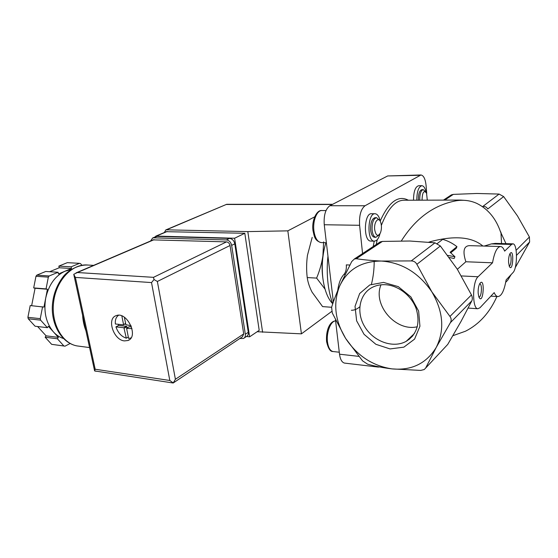 <?xml version="1.0" encoding="UTF-8"?>
<svg xmlns="http://www.w3.org/2000/svg" width="558" height="558" viewBox="0 0 558 558"><rect width="100%" height="100%" fill="white"/><g stroke="black" fill="none" stroke-linecap="round" stroke-linejoin="round"><path stroke-width="0.84" d="M418.395 200.189C418.326 193.94 419.49 190.431 421.89 189.664L423.131 189.65M425.224 191.45L423.229 189.65C420.837 190.417 419.672 193.926 419.742 200.183M515.208 267.707L529.619 241.998L529.416 237.011L517.482 215.939L503.644 196.576L499.082 194.072L476.923 193.473L453.333 194.386L451.422 194.868M331.605 307.277L332.289 313.01L345.611 338.392C357.134 355.725 372.598 365.888 392.002 368.887C411.609 370.7 426.354 363.551 436.23 347.425C444.824 330.078 443.345 311.524 431.801 291.771C418.779 272.834 401.99 262.595 381.449 261.053C372.102 260.628 363.725 259.854 356.311 258.724L354.379 259.003L351.714 261.562L339.613 286.142C332.931 303.203 334.933 320.62 345.611 338.392L362.554 360.845L367.631 364.207C374.899 366.215 383.025 367.771 392.002 368.887L420.69 370.414L424.192 369.556L425.635 368.092L436.23 347.425L450.404 322.65C451.555 320.452 451.401 318.381 449.95 316.428L431.801 291.771L416.861 264.318C415.661 262.086 413.778 260.949 411.218 260.921L381.449 261.053C361.438 261.137 347.488 269.5 339.613 286.142C336.265 293.857 333.593 300.901 331.605 307.277L322.587 306.6L312.068 292.148C309.523 287.231 307.911 282.376 307.221 277.57C306.356 270.225 306.433 262.825 307.444 255.369L312.187 237.373M307.221 277.57L316.616 278.093L325.042 289.142M323.626 241.9L322.894 255.969C321.715 263.522 319.622 270.895 316.616 278.093M437.263 243.546L442.724 239.354C447.844 240.826 452.587 243.267 456.946 246.678L456.207 248.345L450.773 252.816M456.946 246.678L450.111 252.279L454.93 256.715L447.767 255.418M380.2 241.935L382.397 241.426L409.76 241.014L434.996 242.835L440.36 245.98L457.302 269.207L471.461 294.924C472.445 297.149 472.57 299.116 471.845 300.818L460.929 321.596L447.739 344.405L425.635 368.092M508.582 262.351L509.294 266.326C513.032 273.852 514.434 247.048 509.956 253.681C508.938 255.773 508.484 258.661 508.582 262.351M478.171 293.208L478.82 296.863C483.374 306.795 485.467 275.233 479.692 283.715C478.527 286.156 478.018 289.316 478.171 293.208M478.053 276.754L492.526 262.804C494.451 252.174 497.164 246.748 500.659 246.524C502.193 246.727 503.518 248.254 504.641 251.121L511.574 244.439L512.935 243.846C517.643 243.63 517.608 268.405 512.935 272.66L506.106 279.935C504.237 290.788 501.468 296.333 497.799 296.577C496.446 296.368 495.239 295.049 494.186 292.622L479.964 307.765L477.788 308.755C472.11 308.825 472.305 281.392 478.053 276.754L461.403 275.938M492.526 262.804L465.853 261.758C462.54 251.407 463.705 246.036 469.348 245.646L500.338 246.517M465.853 261.758L457.351 269.284M454.93 256.715L454.135 258.5L449.295 257.489M501.53 243.546L500.951 232.351L500.338 231.361M505.987 243.665L500.582 232.051C495.978 218.562 488.097 209.034 476.937 203.461C470.638 200.58 463.872 199.659 456.646 200.706C434.11 204.779 415.689 218.185 401.362 240.916M512.767 243.839L495.351 243.386L491.375 243.902L484.218 246.064M383.541 282.404L369.766 284.95L359.652 293.543L355.034 306.335L356.625 320.822L364.032 334.298L375.89 344.307L390.049 348.931L403.859 347.153L414.58 339.118L419.937 326.256L418.646 311.12L410.876 296.905L398.266 286.624L383.541 282.404M496.906 296.521C489.694 312.71 479.217 324.275 465.484 331.215L452.894 335.7M505.694 282.327L507.836 280.032L511.114 274.599M482.9 246.029C472.005 236.899 454.819 235.364 431.334 241.426L428.76 242.172M337.723 290.579C338.685 283.164 340.792 277.745 344.035 274.32L345.109 274.376M499.082 194.072L482.984 206.321C485.139 206.3 486.729 207.185 487.755 208.985L503.644 196.576M349.873 265.036L346.309 264.876C346.609 269.019 345.848 272.164 344.035 274.32M379.593 366.962L378.15 367.059L376.776 366.397M412.669 335.958L408.791 339.655M413.52 200.203C413.59 191.52 415.298 186.7 418.653 185.737L421.771 185.695M362.56 253.562L359.603 225.292C359.066 215.576 360.873 209.062 365.03 205.756L420.976 174.975C423.703 175.512 425.419 179.132 426.117 185.835L426.724 193.556M371.028 241.084L370.749 241.077C363.056 241.237 363.99 212.577 371.656 213.728L374.955 213.749M344.921 363.139L344.474 363.084C341.908 362.379 340.254 359.422 339.522 354.204L335.491 319.992M333.363 301.997L324.254 224.748C323.64 215.283 325.516 208.943 329.883 205.721L387.684 175.951L420.83 174.982M325.879 242.709C322.503 254.002 321.499 265.831 322.859 278.198C324.428 290 327.72 298.53 332.749 303.782M324.072 249.705L322.894 255.969C321.924 262.86 321.833 269.654 322.622 276.349L322.796 277.668M427.295 200.162L426.521 193.04C423.836 189.971 422.343 192.315 422.043 200.092L422.05 200.176M379.949 233.844C379.07 237.227 377.808 239.494 376.162 240.644L374.279 241.175C366.634 241.335 367.576 212.598 375.192 213.749C377.543 214.091 379.224 216.609 380.249 221.289M374.662 237.269L374.474 237.262C372.479 236.864 371.203 234.472 370.638 230.098C370.407 222.733 371.907 218.59 375.122 217.676L376.399 217.69M374.683 229.638C375.952 235.853 377.857 236.955 380.403 232.944C381.658 229.526 381.777 226.032 380.751 222.454C378.784 215.981 373.741 221.805 374.683 229.638M379.154 219.957L376.573 217.69C373.365 218.61 371.872 222.754 372.095 230.119C372.66 234.506 373.937 236.899 375.925 237.296L378.791 235.127M416.812 200.189C416.882 191.492 418.584 186.658 421.918 185.695C423.794 185.926 425.189 188.109 426.089 192.245M381.03 284.81C372.36 304.766 395.755 332.066 417.321 326.744M385.425 284.713C380.968 284.482 376.859 285.229 373.107 286.965C359.394 293.278 355.753 312.215 364.799 326.821C373.616 341.545 393.132 348.673 406.217 341.322C417.098 334.158 420.425 323.291 416.198 308.72C411.483 295.621 398.231 285.403 385.425 284.713M478.876 297.03C481.603 297.665 482.503 283.882 479.74 283.813L479.74 283.813M509.203 266.075C511.351 265.992 511.881 254.329 509.754 254.078M154.608 237.157L156.359 236.09L234.604 238.238L249.621 336.816L246.462 336.481C247.905 335.707 248.512 334.312 248.282 332.289L234.785 243.832C234.025 240.617 232.268 238.81 229.519 238.419L157.007 236.411L155.598 236.731M331.731 311.42L301.425 333.844L257.154 331.724M314.663 216.853L287.837 230.852L247.815 231.605L166.437 229.833L165.803 229.924L164.366 232.519M301.425 333.844L287.837 230.852M262.609 332.275L247.815 231.605M166.312 231.689L244.809 233.272L259.198 330.343L249.621 336.816M332.645 204.298L226.66 204.305L166.437 229.833M234.604 238.238L244.809 233.272M85.967 330.859C84.077 326.074 82.947 320.864 82.591 315.228M131.039 325.663L125.871 324.749L124.378 317.272M125.606 323.41L123.332 324.84L115.353 323.982C115.004 319.901 116.078 316.993 118.589 315.256M123.548 324.505L121.825 315.919M123.918 327.748L126.296 338.19C121.435 336.551 117.982 332.777 115.945 326.869L118.589 325.467L126.554 326.332L123.918 327.748L115.945 326.869M63.389 338.49C59.664 337.304 56.337 335.093 53.408 331.87L48.379 326.277L47.395 327.685L35.077 326.228L28.249 318.778L27.9 317.3L30.209 305.554L43.963 307.081L47.43 289.253L46.049 288.904L48.337 277.145L49.202 275.966L36.835 275.122L45.763 271.467L58.088 272.262L58.464 273.957L65.035 271.202L70.859 269.647M31.639 305.7L35.07 288.249L33.682 287.907L35.97 276.287L36.835 275.122M49.62 271.718L59.232 267.763L58.862 266.11L67.295 262.665L79.508 263.327L80.61 263.662L81.866 265.245M70.127 343.505L65.021 346.162L51.65 344.335L45.142 337.227L46.105 335.839L37.602 326.528M48.337 277.145L35.97 276.287M47.395 327.685L40.608 320.153L28.249 318.778M40.608 320.153L40.267 318.66L27.9 317.3M65.021 346.162L51.65 344.335M63.877 345.96L57.404 338.783L58.367 337.381L53.408 331.87C46.056 323.033 43.482 311.796 45.7 298.153C48.755 284.754 55.2 275.771 65.035 271.202L71.487 268.496L71.124 266.822L79.508 263.327M49.202 275.966L58.088 272.262M40.267 318.66L42.575 306.774M124.455 340.903C113.623 340.22 106.411 318.541 116.162 315.661C127.022 310.952 139.235 336.913 127.908 340.513L124.455 340.903M173.203 382.983L242.486 336.732L243.7 333.928L230.036 245.506C229.526 243.358 228.355 242.151 226.513 241.879L153.185 239.884M154.029 279.558L151.525 282.578L75.393 277.41L73.719 274.327L77.402 272.527L153.485 277.34L154.029 279.558L157.363 281.469L175.4 379.28L173.196 383.018L94.567 370.917L95.181 369.236L169.806 380.479L173.203 382.893M96.004 371.258L95.537 371.189M71.487 268.496L59.232 267.763M71.124 266.822L58.862 266.11M57.404 338.783L45.142 337.227M58.367 337.381L46.105 335.839M46.049 288.904L33.682 287.907M47.43 289.253L35.07 288.249M239.8 338.525L243.511 338.462C244.955 337.688 245.562 336.293 245.325 334.263L231.654 245.387C230.886 242.158 229.122 240.338 226.36 239.94L153.666 237.834L152.697 237.966L150.576 241M131.011 337.918L128.612 338.469L126.603 328.397L132.009 328.634M126.296 338.19L128.333 337.06M118.289 324.296L118.589 325.467M127.14 327.853L126.554 326.332M131.493 326.862L129.254 326.751M444.705 200.106L453.333 194.386M471.845 300.818L450.404 322.65M471.461 294.924L449.95 316.428M440.36 245.98L416.861 264.318M434.996 242.835L411.218 260.921M516.115 250.305L529.416 237.011M516.541 255.313L529.619 241.998M511.574 244.439L491.375 243.902M382.397 241.426L356.311 258.724M465.658 200.434L460.378 200.064L456.646 200.706M430.155 242.305L431.334 241.426M459.548 200.064L404.125 200.231C395.496 200.183 387.915 208.559 381.365 225.362M377.215 239.717L376.231 244.53M374.223 241.175L373.218 246.517M408.337 200.217C398.231 194.881 388.849 201.822 380.2 221.038M324.254 224.748L359.603 225.292M339.522 354.204L358.717 356.353M387.684 175.951L419.804 175.289M329.883 205.721L365.03 205.756M351.366 310.262C354.253 310.325 357.05 309.174 359.764 306.809M371.447 284.231C373.267 276.928 374.188 269.277 374.202 261.277M326.374 242.723L321.045 242.57C314.468 240.603 314.321 236.222 313.01 230.684C311.455 220.689 316.672 209.571 322.015 210.554C316.993 209.961 312.543 220.926 313.924 230.873C315.026 238.001 317.404 241.9 321.045 242.57L321.415 242.584M339.292 352.217L332.938 351.519C330.301 351.735 328.188 348.464 326.597 341.705C325.628 328.899 330.72 320.857 335.602 320.948C330.761 320.78 326.158 332.554 327.497 342.054C328.313 347.627 330.127 350.787 332.938 351.519L333.405 351.568M226.625 204.486L332.268 204.493M156.359 236.09L167.247 231.472M79.613 346.26L77.018 345.918C61.847 343.289 50.638 322.684 53.742 301.132C56.658 279.558 72.882 263.292 88.004 265.05L93.646 265.364M151.525 282.578L169.806 380.479M75.393 277.41L95.181 369.236M175.4 379.28L243.7 333.928M157.363 281.469L230.036 245.506M153.485 277.34L226.513 241.879M77.402 272.527L154.134 239.668M248.282 332.289L245.325 334.263M234.785 243.832L231.654 245.387M229.519 238.419L226.36 239.94M157.007 236.411L153.666 237.834M125.641 323.605L123.527 324.735M126.91 326.723L124.281 328.146M129.449 326.646L126.819 328.069M497.799 296.577L490.873 296.152M477.788 308.755L468.162 308.072M380.186 241.914L354.365 258.975M412.599 335.239L413.192 335.295M443.443 200.113L451.415 194.847M344.474 363.084L378.15 367.059M332.756 303.768C330.559 297.839 329.011 291.241 328.104 283.966C326.995 274.878 326.946 265.594 327.958 256.129M322.015 210.554L326.005 210.575M374.279 241.175L370.749 241.077M374.474 237.262L375.925 237.296M414.441 333.496L406.217 341.322M226.639 204.319L165.803 229.924M155.717 236.18L166.605 231.57M89.573 347.571L77.018 345.918C62.433 343.296 51.434 325.83 52.326 306.237C52.954 294.882 56.804 284.74 63.884 275.798C69.45 269.486 79.055 264.555 88.004 265.05M64.065 345.995L51.845 344.37M76.014 272.911L153.478 239.759M73.949 275.178L94.546 370.596M156.038 236.543L152.697 237.966M246.469 336.481L244.285 337.946M127.908 340.513L129.414 339.669M125.648 323.64L123.464 324.805M129.351 326.653L126.722 328.076"/></g></svg>
